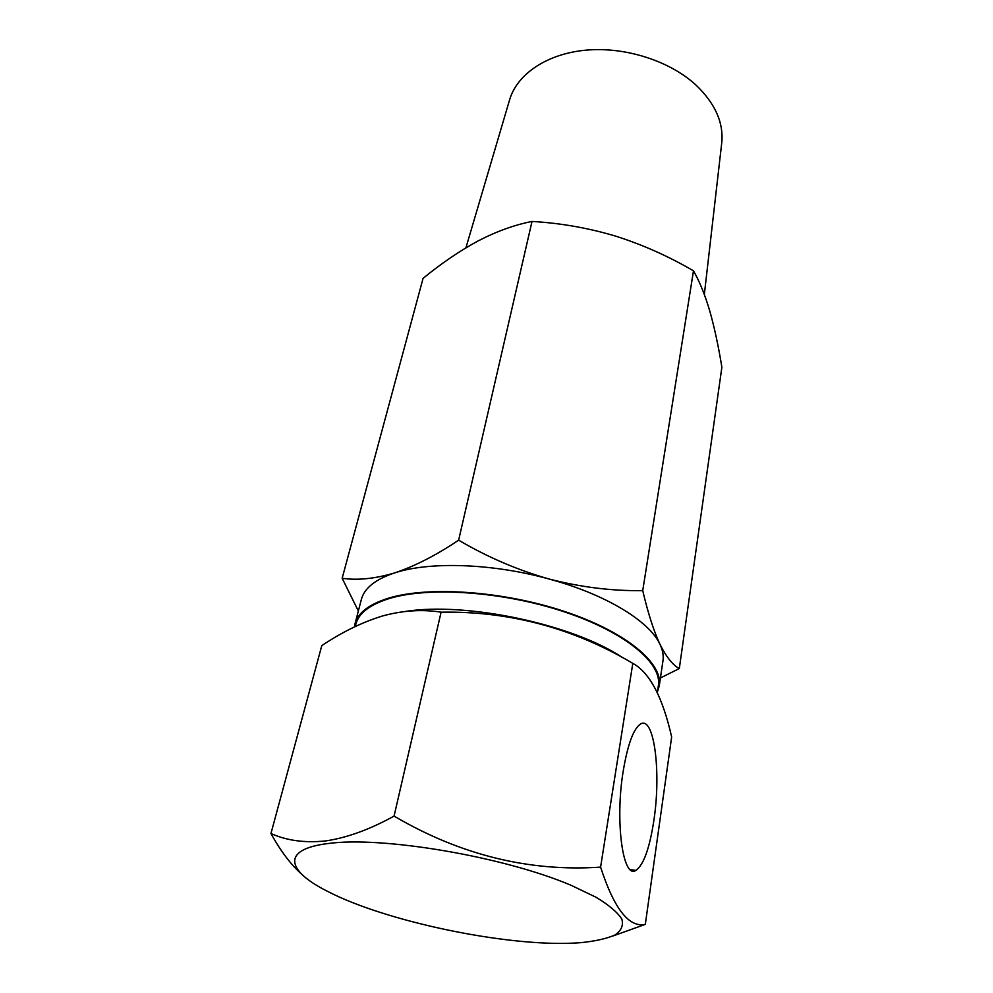 <?xml version="1.0" encoding="UTF-8"?>
<svg xmlns="http://www.w3.org/2000/svg" width="993" height="993" viewBox="0 0 993 993"><rect width="100%" height="100%" fill="white"/><g stroke="black" fill="none" stroke-linecap="round" stroke-linejoin="round"><path stroke-width="1.49" d="M548.893 578.969C492.553 563.341 429.559 561.318 394.717 572.887C414.826 566.184 436.138 555.273 458.642 540.167C487.34 557.061 517.427 569.994 548.893 578.969C580.57 587.173 611.849 591.071 642.732 590.636C648.007 613.115 653.766 631.039 659.997 644.395C649.509 621.171 605.556 594.224 548.893 578.969M657.478 691.736L659.29 685.716C663.113 663.088 625.764 631.747 564.334 611.403C503.029 591.009 428.169 585.895 388.35 598.22C369.011 604.315 357.902 612.842 355.01 623.815L354.439 626.906M659.29 685.716L662.964 660.804C663.734 655.641 662.741 650.179 659.997 644.395C666.353 657.018 672.782 665.062 679.311 668.55L660.432 677.958M704.335 294.487L721.774 142.582C723.674 122.487 715.034 103.272 695.882 84.976C669.692 60.883 625.441 46.659 586.342 50.122C547.217 53.61 517.365 73.892 509.719 99.449L465.903 247.828M679.311 668.55L721.874 367.261C718.535 346.532 714.513 327.814 709.796 311.082C704.993 294.834 699.544 281.416 693.474 270.828C668.612 256.293 642.57 244.688 615.35 236.036C587.955 227.906 560.176 223.053 532.012 221.451C514.523 224.89 496.525 231.394 478.005 240.976C459.61 250.956 441.302 263.418 423.068 278.363L342.163 578.274C357.567 580.545 375.081 578.745 394.717 572.887C375.453 579.291 364.344 588.141 361.365 599.437L355.01 623.815M358.349 611.005L342.163 578.274M532.012 221.451L458.642 540.167M693.474 270.828L642.732 590.636M327.603 843.591C381.548 835.883 503.736 856.525 571.285 885.384L596.11 897.287C609.019 905.12 617.609 912.406 621.854 919.146C623.592 925.414 621.283 930.702 614.903 935.034C606.45 938.72 594.881 941.29 580.21 942.717L573.445 943.114C504.916 946.466 385.048 921.305 327.392 891.28C286.394 870.712 281.23 849.35 327.603 843.591M613.202 935.89L645.313 924.371C629.016 927.884 614.108 908.794 600.591 867.125C529.083 871.953 460.243 854.936 394.072 816.097C369.731 829.515 346.929 837.794 325.667 840.922C304.95 843.094 286.716 840.624 270.952 833.512L321.782 645.636C341.927 632.144 362.085 622.288 382.231 616.057C402.475 610.472 422.099 609.181 441.091 612.172C509.558 611.03 573.457 628.097 632.802 663.361C649.683 672.559 662.629 697.098 671.653 736.98L645.313 924.371M653.953 819.883C661.326 771.437 654.027 715.283 640.485 724.046C633.46 728.75 627.7 744.44 623.207 771.102C614.866 821.161 622.896 879.637 635.917 870.389C643.687 864.866 649.695 848.034 653.953 819.883M405.467 611.427C466.685 601.684 573.507 624.498 622.611 657.664M355.246 626.521L355.891 624.076C358.758 613.153 369.818 604.663 389.07 598.605C428.691 586.354 503.091 591.456 564.012 611.738C625.069 631.958 662.194 663.101 658.384 685.617L657.329 692.766M600.591 867.125L632.802 663.361M394.072 816.097L441.091 612.172M270.952 833.512C280.671 851.224 291.11 864.965 302.244 874.734M630.294 869.632L635.917 870.389"/></g></svg>
